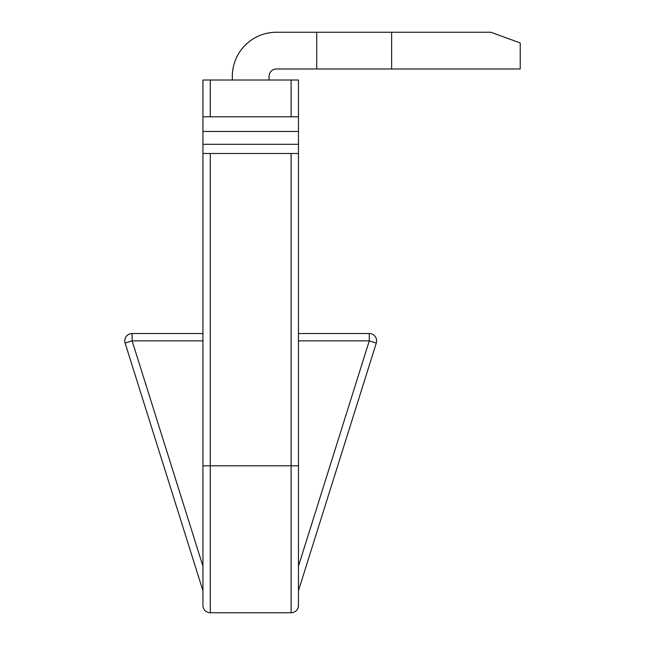 <?xml version="1.0" encoding="UTF-8"?>
<svg xmlns="http://www.w3.org/2000/svg" width="645" height="645" viewBox="0 0 645 645"><rect width="100%" height="100%" fill="white"/><g stroke="black" fill="none" stroke-linecap="round" stroke-linejoin="round"><path stroke-width="0.97" d="M291.113 80.012L291.113 116.753L298.458 116.793L202.933 116.793L210.286 116.753L210.286 80.012L298.458 80.012L298.458 116.753M202.933 590.707L125.106 343.075L132.12 340.866L202.933 566.197L202.933 153.494L298.458 153.494L298.458 116.793M202.933 340.866L132.12 340.866L132.12 333.521A7.345 7.345 0 0 0 125.106 343.075A7.345 7.345 0 0 1 132.12 333.521L202.933 333.521M298.458 333.521L369.279 333.521A7.345 7.345 0 0 1 376.285 343.075L298.458 590.707M202.933 116.753L202.933 80.012L210.286 80.012M298.458 153.494L298.458 605.405A7.345 7.345 0 0 1 291.113 612.75L210.286 612.75A7.345 7.345 0 0 1 202.933 605.405L202.933 465.787L291.113 465.787L291.113 153.494M202.933 153.494L202.933 116.793M202.933 566.197L202.933 605.405A7.345 7.345 0 0 0 210.286 612.75L210.286 153.494M298.458 566.197L369.279 340.866L376.285 343.075A7.345 7.345 0 0 0 369.279 333.521L369.279 340.866L298.458 340.866M232.329 80.012L232.329 76.336A44.086 44.086 0 0 1 276.415 32.25L316.703 32.25L316.703 68.991L276.415 68.991A7.345 7.345 0 0 0 269.07 76.336L269.07 80.012M391.636 68.991L391.636 32.25L490.837 32.25L520.233 42.949L520.233 68.991L316.703 68.991M391.636 32.25L316.703 32.25M291.113 612.75L291.113 465.787L298.458 465.787M202.933 131.451L298.458 131.451M202.933 144.311L298.458 144.311"/></g></svg>
